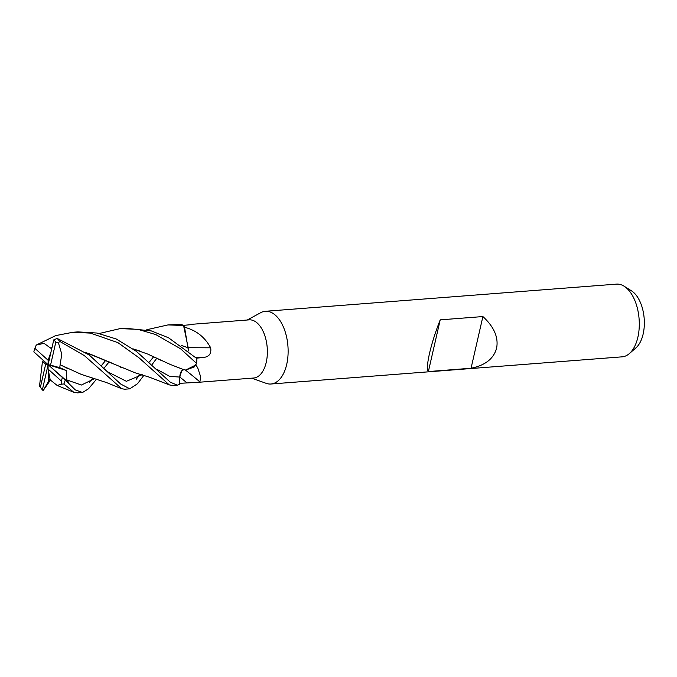 <?xml version="1.0" encoding="UTF-8"?>
<svg xmlns="http://www.w3.org/2000/svg" width="677" height="677" viewBox="0 0 677 677"><rect width="100%" height="100%" fill="white"/><g stroke="black" fill="none" stroke-linecap="round" stroke-linejoin="round"><path stroke-width="1.02" d="M99.214 333.507L119.998 328.633L137.744 329.31L155.803 334.582L180.556 348.773L196.567 363.405L194.164 367.01L196.516 363.498L195.636 365.055L185.684 370.04L194.164 367.01L185.684 370.04L182.739 369.27L184.66 369.693M181.529 345.482L188.164 347.792L183.611 325.569L184.559 327.338L188.443 350.923M251.726 378.181L266.188 383.343A36.465 19.861 -94.4 0 0 270.944 384.011A36.465 19.861 -94.4 0 0 286.709 364.387A36.465 19.861 -94.4 0 0 265.325 311.293A36.465 19.861 -94.4 0 0 260.721 312.689L247.232 320.009M195.721 364.911L197.659 367.645L200.663 376.793L199.884 381.87L197.532 382.37L253.63 378.028A29.17 15.884 -94.4 0 0 266.239 362.339A29.17 15.884 -94.4 0 0 249.128 319.866L193.08 324.207M270.944 384.011L622.112 356.838A36.465 19.861 -94.4 0 0 629.331 353.614A36.465 19.861 -94.4 0 0 637.878 337.222A36.465 19.861 -94.4 0 0 624.118 286.21A36.465 19.861 -94.4 0 0 616.485 284.128L265.325 311.293M471.057 368.246L428.372 371.555C426.806 369.887 427.187 363.82 429.523 353.343C432.061 342.545 435.624 331.383 440.211 319.857L482.896 316.557C494.066 326.864 498.636 337.4 496.605 348.156C493.761 358.666 485.248 365.368 471.057 368.246L482.896 316.557M629.331 353.614L635.915 347.885A30.854 16.807 -94.4 0 0 643.15 334.015A30.854 16.807 -94.4 0 0 631.506 290.856L624.118 286.21M191.049 324.63L193.038 324.198M190.787 324.689L183.349 325.366M184.44 327.262C196.017 330.131 204.767 336.985 210.674 347.809C211.562 353.682 209.091 356.906 203.261 357.481L196.228 358.192M188.223 347.614A514.435 161.998 -178.3 0 0 210.674 347.809M197.532 382.37L179.752 383.317L179.862 377.081A8.733 4.756 85.6 0 1 181.707 370.827L183.958 369.583M184.694 369.65C181.791 369.464 180.15 371.935 179.76 377.072L179.633 383.292A29.17 15.884 -94.4 0 0 179.752 383.317M185.27 369.93A514.435 335.284 -110.4 0 1 199.884 381.87M179.633 383.292L179.777 377.072L181.707 370.827M181.631 345.549L188.181 347.834M146.774 329.716L167.989 324.918L183.56 325.485L188.214 347.809M428.372 371.555L440.211 319.857M50.995 351.989L48.126 360.274L34.857 348.317A27.96 15.224 -94.4 0 0 33.858 351.837A27.96 15.224 -94.4 0 0 33.85 351.888L48.109 364.675L66.202 370.463L59.754 367.645L60.126 364.683L67.692 368.55M34.857 348.317L36.245 345.067L55.709 335.597L72.904 332.272L90.481 333.109L117.942 342.655L138.954 357.752L169.275 384.883L172.804 385.501M183.56 325.485A30.389 16.553 -94.4 0 0 180.861 324.41L167.989 324.918M196.567 363.405A30.389 16.553 -94.4 0 0 196.889 358.59L168.548 337.781L151.225 330.884L125.127 328.235L119.998 328.633M143.973 375.21L137.524 383.707L129.806 388.826L120.692 384.037L89.152 354.934L57.164 338.415L53.754 339.879L48.109 364.675L50.538 365.157L55.827 342.071L58.535 343.18L59.508 341.25A30.389 16.553 -94.4 0 0 57.164 338.415M59.508 341.25L84.312 355.577L121.758 388.75L124.686 389.224L129.806 388.826M157.132 369.43L169.614 376.353L179.76 377.072L179.6 384.494L177.256 385.162L170.291 382.175L136.289 351.287L116.207 338.974L96.921 333.042L77.889 331.891L72.904 332.28M62.445 377.538L48.109 364.675L45.672 364.192L42.49 361.23L39.511 386.042M61.353 381.033L61.802 384.13L57.156 385.441L50.208 379.899L48.084 369.075L61.353 381.033A27.96 15.224 -94.4 0 0 62.352 377.504A27.96 15.224 -94.4 0 0 62.36 377.461L65.254 379.958A30.389 16.553 -94.4 0 1 63.917 383.969L73.742 392.254L77.762 392.855M89.482 382.183L92.724 377.969M101.558 365.47L105.705 360.359M61.793 384.13L63.917 383.969M49.573 381.303L43.159 390.578L50.022 378.959M49.243 380.288L50.115 379.425M188.13 347.817L188.384 350.872M96.549 379.188L88.492 388.801L82.577 392.482L75.299 389.91L65.314 380.009L68.885 382.843L66.879 379.949L66.202 370.463M109.158 361.856L104.114 368.085M61.133 365.208L81.274 374.389L106.348 382.505L121.758 388.742M66.879 379.949L81.435 385.027L94.695 378.587L81.435 385.027L66.879 379.949M136.356 379.162L140.029 374.034M149.473 361.933L153.577 356.804M60.126 364.683L61.793 354.198L58.535 343.18M182.739 369.27L170.181 364.404L147.924 354.147L132.963 348.85M161.558 360.596L147.924 354.147M43.59 360.629L42.49 361.23M132.895 348.807L140.537 351.261M156.709 358.328L152.181 364.412M119.66 366.722L121.995 367.89M85.327 352.302L135.172 372.815L149.558 377.233L169.275 384.875M51.579 347.8L50.25 347.834L44.039 343.349L36.245 345.067M51.706 348.867L50.25 347.834M108.024 372.02L126.387 381.303L142.212 374.669L126.387 381.303L108.024 372.02M88.052 353.225L112.619 363.397M68.885 382.843L48.109 364.675L48.126 360.274M59.754 367.645L50.538 365.157M45.672 364.192L40.383 387.269L39.503 386.025M40.087 386.897L41.204 388.386A30.389 16.553 -94.4 0 0 43.108 390.612L42.456 389.47L48.109 364.675L48.084 369.075M40.383 387.269A27.96 15.224 -94.4 0 0 42.456 389.47M55.827 342.071A27.96 15.224 -94.4 0 0 53.754 339.879M48.516 382.166L48.228 369.811M195.611 357.414A512.049 161.244 -178.3 0 0 203.261 357.481M179.862 377.081A512.049 333.727 -110.4 0 1 186.886 382.801M57.156 385.441L73.742 392.254M50.013 378.9L48.152 379.992M177.256 385.154L172.677 385.509M82.577 392.482L77.593 392.872"/></g></svg>
